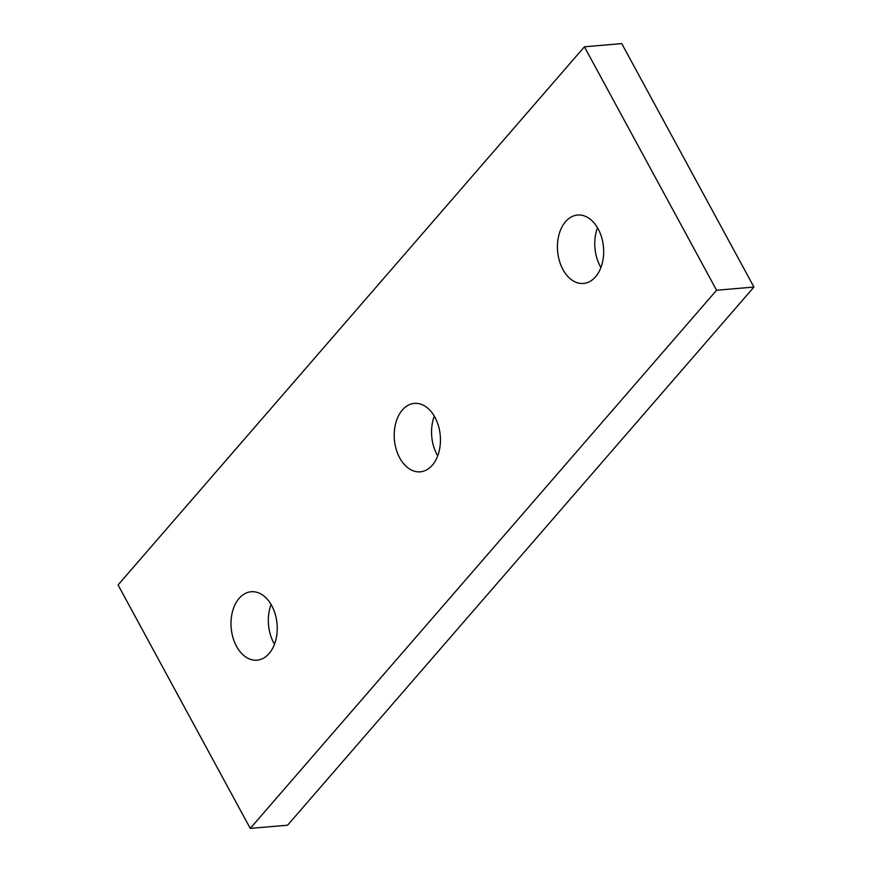 <?xml version="1.0" encoding="UTF-8"?>
<svg xmlns="http://www.w3.org/2000/svg" width="872" height="872" viewBox="0 0 872 872"><rect width="100%" height="100%" fill="white"/><g stroke="black" fill="none" stroke-linecap="round" stroke-linejoin="round"><path stroke-width="1.31" d="M565.568 221.651A34.346 23.021 85.1 0 1 577.624 215.024A34.346 23.021 85.1 0 1 601.702 237.62A34.346 23.021 85.1 0 1 595.532 276.838A34.346 23.021 85.1 0 1 583.477 283.455A34.346 23.021 85.1 0 1 559.399 260.87A34.346 23.021 85.1 0 1 565.568 221.651M402.352 410.004A34.346 23.021 85.1 0 1 414.407 403.387A34.346 23.021 85.1 0 1 438.485 425.972A34.346 23.021 85.1 0 1 432.316 465.19A34.346 23.021 85.1 0 1 420.26 471.817A34.346 23.021 85.1 0 1 396.182 449.222A34.346 23.021 85.1 0 1 402.352 410.004M239.135 598.356A34.346 23.021 85.1 0 1 251.191 591.739A34.346 23.021 85.1 0 1 275.269 614.324A34.346 23.021 85.1 0 1 269.099 653.542A34.346 23.021 85.1 0 1 257.044 660.169A34.346 23.021 85.1 0 1 232.955 637.585A34.346 23.021 85.1 0 1 239.135 598.356M271.083 604.47A34.346 23.021 -94.9 0 0 274.484 644.245M434.3 416.118A34.346 23.021 -94.9 0 0 437.7 455.882M597.516 227.756A34.346 23.021 -94.9 0 0 600.917 267.53M118.069 584.948L584.414 46.794L716.588 290.245L250.253 828.4L118.069 584.948M250.253 828.4L287.586 825.206L753.931 287.052L621.747 43.6L584.414 46.794M753.931 287.052L716.588 290.245"/></g></svg>
